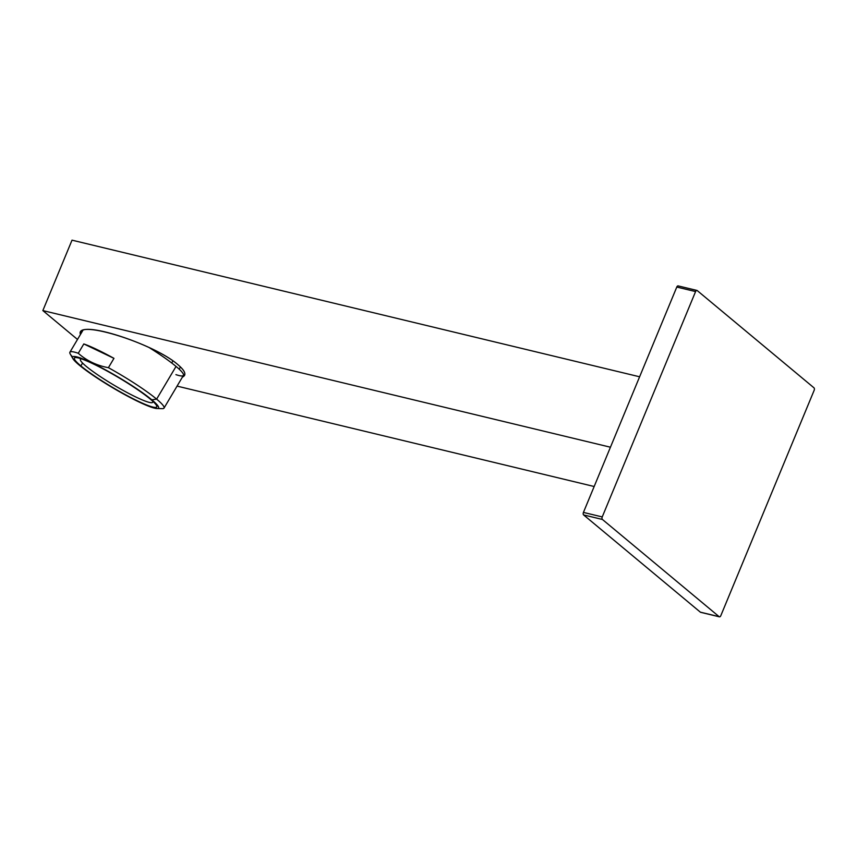 <?xml version="1.0" encoding="UTF-8"?>
<svg xmlns="http://www.w3.org/2000/svg" width="857" height="857" viewBox="0 0 857 857"><rect width="100%" height="100%" fill="white"/><g stroke="black" fill="none" stroke-linecap="round" stroke-linejoin="round"><path stroke-width="1.29" d="M814.15 390.331A1.95 1.103 103.5 0 0 813.968 387.814L697.223 290.577A1.95 1.103 103.5 0 0 695.584 291.573L602.235 516.932A1.95 1.103 103.5 0 0 602.417 519.46L719.162 616.697A1.95 1.103 103.5 0 0 720.801 615.69L814.15 390.331A1.95 1.103 103.5 0 0 813.968 387.814L697.223 290.577A1.95 1.103 103.5 0 0 696.934 290.427A1.95 1.103 103.5 0 0 695.584 291.573L676.784 287.052A1.95 1.103 -76.5 0 1 678.133 285.906A1.95 1.103 -76.5 0 1 678.423 286.045A1.95 1.103 103.5 0 0 676.784 287.052L695.584 291.573L602.235 516.932L583.435 512.411L676.784 287.052L583.435 512.411L602.235 516.932A1.95 1.103 103.5 0 0 602.417 519.46L583.617 514.928A1.95 1.103 -76.5 0 1 583.435 512.411A1.95 1.103 103.5 0 0 583.617 514.928L602.417 519.46L719.162 616.697L700.362 612.166L583.617 514.928L700.362 612.166L719.162 616.697A1.95 1.103 103.5 0 0 719.452 616.836A1.95 1.103 103.5 0 0 720.801 615.69L814.15 390.331M700.93 612.305A1.95 1.103 -76.5 0 1 700.64 612.316A1.95 1.103 -76.5 0 1 700.362 612.166A1.95 1.103 103.5 0 0 700.93 612.305M72.02 240.164L42.85 310.588L77.494 339.447L42.85 310.588L610.43 447.215L42.85 310.588L72.02 240.164L639.611 376.791L72.02 240.164M594.158 486.508L177.067 386.111L594.158 486.508M182.38 377.144C186.762 375.12 185.294 370.974 177.956 364.718C153.724 343.196 74.409 318.59 80.451 334.466L80.708 332.12C84.147 321.107 155.931 345.167 177.956 364.718C183.591 369.463 185.765 373.041 184.512 375.484L182.38 377.144M163.976 408.168A54.719 6.567 -149.3 0 0 156.627 399.126L151.807 399.812A49.985 5.999 -149.3 0 0 100.772 367.342A49.985 5.999 -149.3 0 0 72.845 358.526A49.985 5.999 -149.3 0 0 79.347 365.178A49.985 5.999 30.7 0 1 92.256 363.068A49.985 5.999 30.7 0 1 151.807 399.812A49.985 5.999 30.7 0 1 138.898 401.922A49.985 5.999 30.7 0 1 79.347 365.178A49.985 5.999 -149.3 0 0 121.983 393.106A49.985 5.999 -149.3 0 0 157.067 408.521A49.985 5.999 -149.3 0 0 151.807 399.812L156.627 399.126A54.719 6.567 30.7 0 1 162.198 408.65M80.869 365.907A47.885 5.753 -149.3 0 0 137.923 401.108A47.885 5.753 -149.3 0 0 150.286 399.083A47.885 5.753 -149.3 0 0 93.231 363.882A47.885 5.753 -149.3 0 0 80.869 365.907L82.561 363.057L80.869 365.907A47.885 5.753 -149.3 0 0 125.765 394.884A47.885 5.753 -149.3 0 0 156.745 406.946A47.885 5.753 -149.3 0 0 150.286 399.083A47.885 5.753 -149.3 0 0 105.39 370.106A47.885 5.753 -149.3 0 0 74.409 358.044A47.885 5.753 -149.3 0 0 80.869 365.907M175.921 374.638A54.719 6.567 30.7 0 0 176.039 366.421A54.719 6.567 30.7 0 0 148.979 347.449A54.719 6.567 30.7 0 1 176.039 366.421L156.627 399.126L176.039 366.421A54.719 6.567 30.7 0 1 183.419 375.398M70.135 353.834A54.719 6.567 30.7 0 1 78.266 353.277C86.718 360.765 96.766 365.575 108.411 367.685L113.96 358.344L83.815 343.936L78.266 353.277C86.718 360.765 96.766 365.575 108.411 367.685A54.719 6.567 30.7 0 1 156.627 399.126A54.719 6.567 -149.3 0 0 108.411 367.685L113.96 358.344L83.815 343.936A54.719 6.567 30.7 0 1 113.96 358.344A54.719 6.567 -149.3 0 0 83.815 343.936L78.266 353.277A54.719 6.567 -149.3 0 0 69.953 352.163A54.719 6.567 -149.3 0 0 72.491 356.823M172.943 360.915L171.711 362.982L172.943 360.915M80.472 359.329A42.014 5.046 -149.3 0 0 97.912 374.98A42.014 5.046 -149.3 0 0 136.177 397.166A42.014 5.046 -149.3 0 0 152.664 402.329A42.014 5.046 -149.3 0 0 152.503 401.012A42.014 5.046 30.7 0 1 136.177 397.166A42.014 5.046 30.7 0 1 95.127 373.063A42.014 5.046 30.7 0 1 81.64 358.944M678.155 285.906L696.955 290.437M700.63 612.305L719.43 616.836M162.273 408.65L156.96 408.521M183.43 375.387L164.019 408.093M82.84 330.448L69.91 352.227M70.253 354.037L72.909 358.633M179.167 369.163L180.473 366.967M152.696 402.276L153.114 401.569M80.44 359.383L80.858 358.676"/></g></svg>
